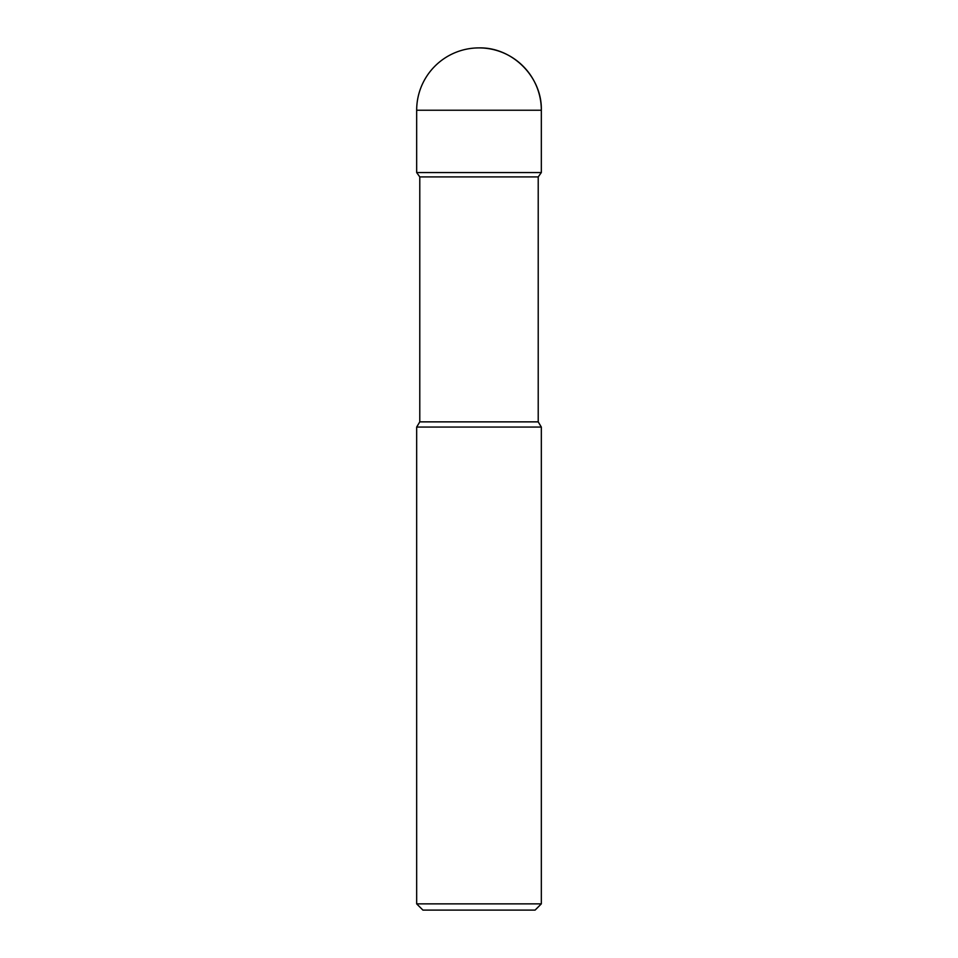 <?xml version="1.0" encoding="UTF-8"?>
<svg xmlns="http://www.w3.org/2000/svg" width="958" height="958" viewBox="0 0 958 958"><rect width="100%" height="100%" fill="white"/><g stroke="black" fill="none" stroke-linecap="round" stroke-linejoin="round"><path stroke-width="1.44" d="M416.67 427.064L416.67 903.873L541.33 903.873L541.33 427.064L416.67 427.064L419.784 421.867L419.784 176.919L416.67 172.56L541.33 172.56L541.33 110.23A62.33 62.33 0 0 0 479 47.9A62.33 62.33 0 0 0 416.67 110.23L541.33 110.23C542.204 76.951 512.279 47.014 479 47.9M419.784 176.919L538.216 176.919L541.33 172.56L541.33 110.23M419.784 421.867L538.216 421.867L538.216 176.919M416.67 903.873L422.909 910.1L535.091 910.1L541.33 903.873M416.67 110.23L416.67 172.56L541.33 172.56M541.33 427.064L538.216 421.867"/></g></svg>
